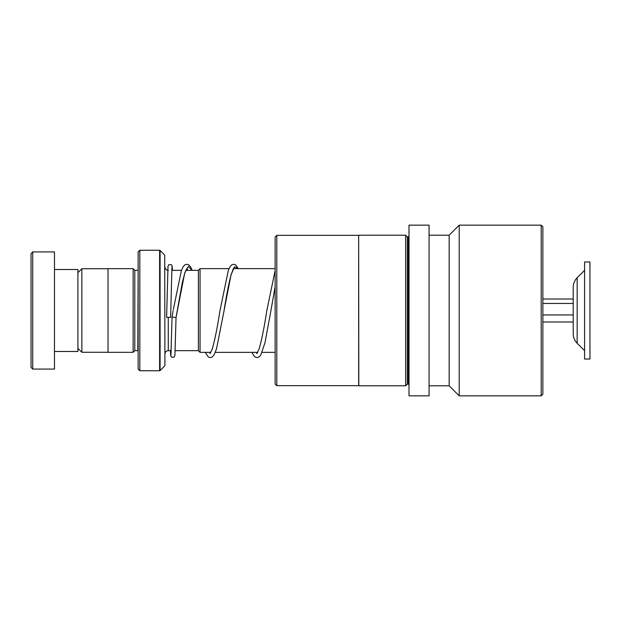 <?xml version="1.0" encoding="UTF-8"?>
<svg xmlns="http://www.w3.org/2000/svg" width="621" height="621" viewBox="0 0 621 621"><rect width="100%" height="100%" fill="white"/><g stroke="black" fill="none" stroke-linecap="round" stroke-linejoin="round"><path stroke-width="0.93" d="M77.904 348.319L81.856 352.27L81.856 268.73L108.023 268.73M198.386 350.694L198.386 270.306L200.055 268.637L200.055 352.363L198.386 350.694M138.141 270.306L137.808 350.663L134.796 350.663L134.796 270.337L133.127 268.668L108.023 268.668L108.023 352.332L133.127 352.332L133.127 268.668M164.72 255.084L164.922 365.443L164.72 255.084L160.094 250.457L160.094 370.543L159.62 370.737L159.62 250.263L139.818 250.263L139.818 370.737L138.141 369.068L138.141 251.932L139.818 250.263M31.05 367.391L31.05 253.609L32.727 251.932L32.727 369.068L31.05 367.391M54.477 269.506L77.904 269.506L77.904 351.494L54.477 351.494M32.727 251.932L54.477 251.932L54.477 369.068L32.727 369.068M276.803 385.664L275.134 383.995L275.134 237.005L276.803 235.336L276.803 385.664L358.666 385.664L358.666 235.336L276.803 235.336M407.329 384.127L407.329 236.873L408.331 236.873L408.331 384.127L407.329 384.127L405.653 385.804L358.798 385.804L358.666 235.336M379.307 235.196L381.55 235.196M405.653 385.804L405.653 235.196L358.798 235.196M429.08 286.087L429.08 225.159L408.998 225.159L408.998 395.841L429.08 395.841L429.08 286.087M541.194 395.841L541.194 225.159L542.87 226.836L542.87 394.164L541.194 395.841L459.198 395.841L449.162 385.804L449.162 235.196L429.08 235.196M459.198 395.841L459.198 225.159L449.162 235.196M173.08 310.865L172.033 317.145L176.046 317.51L184.678 273.108L188.38 266.362L192.075 270.337M171.955 266.976L170.628 317.331L166.614 317.331L168.012 266.285L168.873 264.67L171.318 264.662L172.149 266.044L172.483 270.337M577.157 343.266L577.157 277.734C574.588 280.374 573.268 283.541 573.214 287.228L573.214 333.772C573.268 337.459 574.588 340.626 577.157 343.266L584.594 350.663M584.594 329.091L584.594 359.023L589.95 359.023L589.95 261.977L584.594 261.977L584.594 329.091M542.87 321.996L573.214 321.996L573.214 314.94L542.87 314.94M542.87 303.444L573.214 303.444M542.87 299.004L573.214 299.004M171.21 350.663L168.268 350.663L168.268 317.61M233.395 268.21L233.962 268.21C233.9 267.294 232.875 269.716 230.896 275.468C228.606 284.402 226.3 296.271 223.987 311.051L231.074 274.653L234.614 266.751L238.161 268.637M275.134 286.778L270.841 311.059L275.134 286.716M108.023 352.27L81.856 352.27M198.386 350.663L175.231 350.663M275.134 352.363L262.155 352.363M257.738 352.363L215.301 352.363M210.884 352.363L200.055 352.363M168.268 270.337C166.234 270.143 165.116 269.025 164.922 266.991M134.796 350.663L133.127 352.332M164.72 365.916L160.094 370.543M159.62 370.737L139.818 370.737M159.62 250.263L160.094 250.457M137.808 270.337L134.796 270.337M168.268 350.663C166.234 350.857 165.116 351.975 164.922 354.009M275.134 268.637L233.581 268.637M229.009 268.637L200.055 268.637M198.386 270.337L185.795 270.337M181.456 270.337L171.738 270.337M77.904 272.681L81.856 268.73M407.329 236.873L405.653 235.196M408.331 384.127L408.998 384.795M541.194 225.159L459.198 225.159M449.162 385.804L429.08 385.804M408.331 236.873L408.998 236.205M187.852 270.337L186.828 268.505M187.115 268.21L185.027 272.301L182.318 282.501L176.046 317.517L174.905 355.569L174.043 357.207L171.598 357.222L170.713 355.561L170.387 350.663M238.348 268.637L235.592 264.849L233.69 264.259L231.726 264.872L230.042 266.681L228.412 270.073L219.966 310.679C217.334 327.756 214.726 340.626 212.149 349.297L209.96 353.675M210.247 353.372L209.619 352.363M275.134 270.438L266.82 310.686C264.243 327.368 261.682 340.091 259.151 348.847L256.815 353.675M257.11 353.372L256.473 352.363M172.033 317.145L170.954 354.901M173.275 309.739L181.402 270.484L183.187 266.688L184.872 264.872L186.836 264.251L188.73 264.841L190.484 266.72L192.192 270.337M205.202 352.363L208.299 357.013L210.263 357.626L212.157 357.036L214.167 354.738L216.535 348.792L223.987 311.051M252.056 352.363L253.469 355.196L255.161 357.013L257.117 357.626L259.073 356.997L260.766 355.15L264.988 342.707L270.841 311.059M577.157 277.734L584.594 270.337"/></g></svg>
